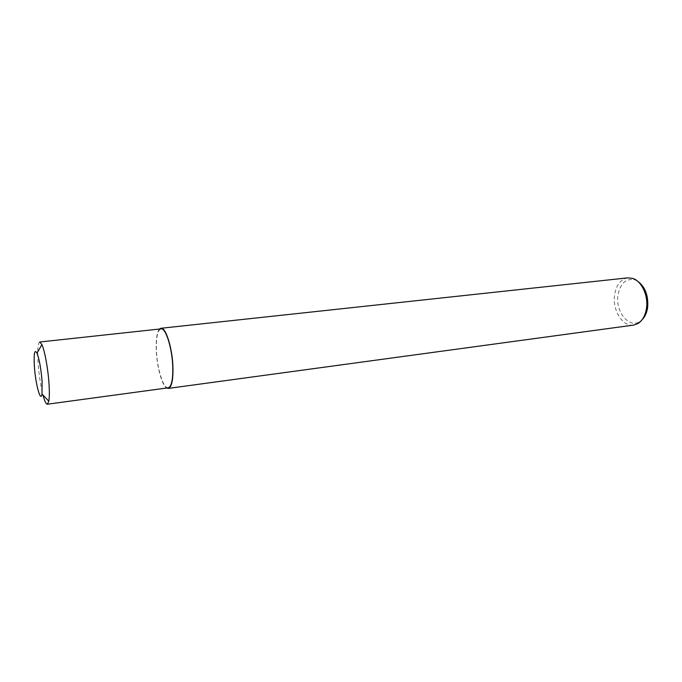 <?xml version="1.0" encoding="UTF-8"?>
<svg xmlns="http://www.w3.org/2000/svg" width="682" height="682" viewBox="0 0 682 682"><rect width="100%" height="100%" fill="white"/><g stroke="black" fill="none" stroke-linecap="round" stroke-linejoin="round"><path stroke-width="0.51" stroke-dasharray="3.41 2.56" d="M627.832 277.847C620.526 279.288 616.093 285.136 614.542 295.408C612.445 310.429 622.811 327.002 633.595 325.101M159.503 329.039C157.056 331.998 155.965 338.724 156.221 349.193C156.638 365.74 161.856 385.398 166.698 388.007M637.278 280.941L634.72 279.782C625.726 278.196 620.126 283.456 617.926 295.57C615.479 311.964 629.213 328.809 639.818 321.554L642.026 319.815M39.744 342.006C37.817 343.08 37.271 350.164 38.107 363.259C39.027 375.211 40.656 385.799 42.975 395.031M168.198 387.811C163.228 388.996 156.8 367.624 156.374 349.372C156.144 336.882 157.687 330.054 161.012 328.869M634.72 279.782L632.581 278.358M639.818 321.554L638.079 323.464"/><path stroke-width="1.02" d="M166.698 388.007L168.284 388.408L633.595 325.101L638.079 323.464C642.649 320.446 645.47 315.263 646.545 307.906C648.36 295.272 641.438 280.865 632.581 278.358L627.832 277.847L160.943 328.272L159.503 329.039M168.284 388.408C171.54 387.359 173.109 380.565 172.972 368.024C172.631 348.92 165.828 326.917 160.943 328.272M642.026 319.815C645.044 316.78 646.92 312.561 647.67 307.147C648.454 295.195 644.993 286.466 637.278 280.941M48.993 383.531C48.021 368.612 44.697 350.488 41.9 344.572L39.744 342.006L161.012 328.869C165.803 327.548 172.461 349.107 172.793 367.828C172.93 380.121 171.395 386.779 168.198 387.811L47.331 404.221L48.814 401.212C49.454 397.461 49.522 391.57 48.993 383.531M42.079 381.255C41.022 368.715 39.334 359.363 37.033 353.182C34.543 348.869 33.665 353.327 34.398 366.566C35.541 384.119 40.698 403.156 42.011 394.017L42.079 381.255M42.975 395.031C44.603 401.144 46.052 404.204 47.331 404.221M37.033 353.182L41.9 344.572M42.011 394.017L48.814 401.212"/></g></svg>
